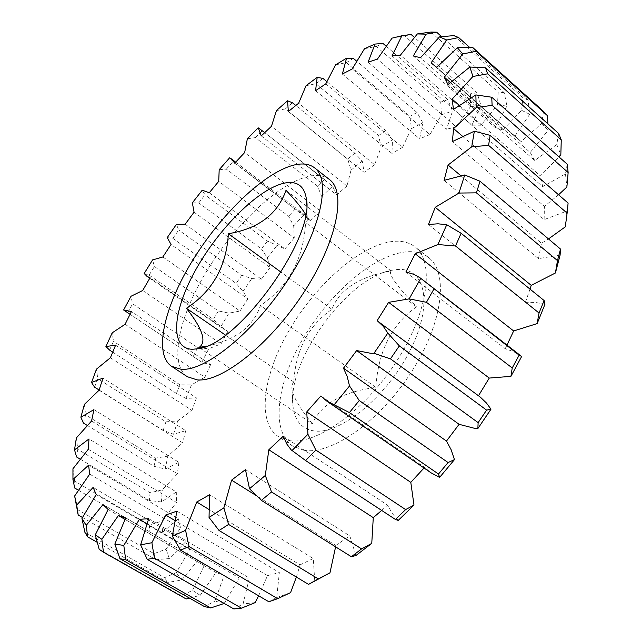 <?xml version="1.0" encoding="UTF-8"?>
<svg xmlns="http://www.w3.org/2000/svg" width="641" height="641" viewBox="0 0 641 641"><rect width="100%" height="100%" fill="white"/><g stroke="black" fill="none" stroke-linecap="round" stroke-linejoin="round"><path stroke-width="0.48" stroke-dasharray="3.21 2.4" d="M312.407 423.869C300.597 409.327 293.818 398.053 292.064 390.04C291.583 386.427 292.144 383.735 293.738 381.964C295.83 349.641 308.553 325.436 331.91 309.331C338.72 291.447 355.394 279.3 381.916 272.882L391.178 271.031C387.949 273.667 396.394 285.606 416.506 306.839C391.651 324.626 378.11 351.484 375.882 387.404C342.262 391.867 321.101 404.022 312.407 423.869L200.208 348.271M396.811 269.565C425.079 266.688 433.861 303.089 410.472 349.682C387.46 396.322 339.794 435.191 313.866 430.896C301.871 428.925 294.956 421.001 293.121 407.123C285.966 362.413 347.085 277.617 391.763 270.27L396.811 269.565M303.906 450.27L292.713 446.064C270.165 430.8 276.92 382.453 303.514 337.767C329.979 292.993 373.695 255.142 405.913 251.873C414.959 251.024 422.515 252.915 428.573 257.554C448.828 272.521 443.043 322.912 411.418 372.044C380.001 421.257 331.213 455.254 303.906 450.27M289.251 440.599L278.234 436.537C256.136 421.562 263.443 373.254 290.285 328.392C316.999 283.434 360.683 245.142 392.596 241.465C401.554 240.495 409.006 242.29 414.951 246.841C434.822 261.488 428.508 311.83 396.603 361.252C364.897 410.761 316.189 445.271 289.251 440.599M329.49 179.568C324.322 175.642 317.551 174.536 309.162 176.259C279.276 182.629 235.888 223.653 207.556 269.749C179.119 315.765 168.279 363.679 187.388 376.74M124.29 310.452L201.875 362.293L209.735 364.569L210.633 364.593L131.421 311.534M189.528 598.125L200.2 595.337L215.977 572.501L224.15 575.434L214.839 601.218L204.487 606.602M125.652 517.872L224.15 575.434M125.099 324.282L204.896 377.188L191.499 384.872L180.041 384.808L176.435 393.438L185.906 398.438L196.45 397.893L115.588 345.179M97.248 542.318L167.894 582.445L181.707 580.033L198.069 560.13L102.985 504.563M96.214 494.556L189.672 549.401L176.331 572.629L164.561 577.669L84.908 532.342M164.561 577.669L167.894 582.445M82.465 517.487L155.907 559.681L169.264 558.559L185.594 541.877L93.129 487.424M89.7 474.124L180.522 528.024L166.107 549.169L153.992 553.648L76.88 509.194M153.992 553.648L155.907 559.681M78.386 490.181L149.89 531.966L162.63 532.158L178.43 518.817L88.586 465.198M74.701 488.025L74.685 481.143L72.946 468.771M88.282 449.269L176.539 502.496L161.564 521.205L149.305 524.955L74.685 481.143M149.305 524.955L149.89 531.966M80.181 459.132L149.425 500.485L161.428 501.959L176.307 491.976L88.995 438.941M76.624 457.009L77.785 449.357L76.367 437.899M91.567 420.993L177.381 473.787L162.293 489.868L150.058 492.761L77.785 449.357M150.058 492.761L149.425 500.485M87.28 425.432L154.024 466.311L165.226 469.02L178.879 462.313L93.931 409.615M83.426 423.076L85.646 414.887L84.396 404.391M99.091 390.209L182.661 442.811L167.846 456.136L155.763 458.099L85.646 414.887M155.763 458.099L154.024 466.311M99.147 390.032L163.191 430.359L173.543 434.245L185.73 430.696L102.953 378.102M94.58 387.156L97.728 378.639L96.495 369.12M110.42 357.734L191.971 410.376L177.733 420.889L165.923 421.85L97.728 378.639M165.923 421.85L163.191 430.359M176.435 393.438L112.688 352.109M109.555 350.074L113.529 341.381L112.191 332.847M180.041 384.808L113.529 341.381M144.193 273.491L149.121 275.109L213.325 319.378L224.358 329.634L227.884 331.405L150.042 277.777M149.121 275.109L154.425 266.512L152.566 259.917M162.854 256.969L239.998 311.053L228.957 313.145L218.381 310.941L154.425 266.512M218.381 310.941L213.325 319.378M167.229 237.595L172.87 238.388L236.144 283.418L242.963 291.391L247.819 298.89L171.043 244.485M172.87 238.388L178.695 230.023L176.435 224.382M185.153 224.222L261.424 279.228L251.841 278.563L241.793 275.261L178.695 230.023M241.793 275.261L236.144 283.418M192.356 202.828L198.742 202.885L261.376 248.868L267.313 257.722L270.077 267.577L194.063 212.171M198.742 202.885L205.008 194.88L202.244 190.177M209.238 192.781L284.925 248.924L267.529 241.112L205.008 194.88M267.529 241.112L261.376 248.868M219.19 169.713L226.377 169.12L288.634 216.257L293.698 225.928L294.267 237.971L218.725 181.347M226.377 169.12L232.995 161.588L229.63 157.814M234.734 163.159L310.148 220.648L306.11 215.889L295.205 209.022L232.995 161.588M295.205 209.022L288.634 216.257M247.37 138.768L255.382 137.607L317.543 186.098L321.734 196.547L320.035 210.609L244.654 152.55M255.382 137.607L262.265 130.684L261.624 130.163M261.248 135.884L336.677 194.936L332.607 186.251L262.265 130.684M324.45 179.52L317.543 186.098M276.471 110.556L285.365 108.93L347.71 158.976L351.028 170.113L346.957 186.002L271.439 126.309M285.365 108.93L292.416 102.744M288.354 111.526L364.112 172.333L362.253 161.083L354.834 153.175L295.789 105.469M354.834 153.175L347.71 158.976M306.061 85.686L315.869 83.707L378.663 135.483L381.115 147.246L374.6 164.721L298.65 103.209M315.869 83.707L322.968 78.418M315.58 90.685L391.947 153.423L392.508 139.706L385.898 130.62L326.814 81.607M385.898 130.62L378.663 135.483M335.604 64.829L346.364 62.618L409.871 116.293L411.474 128.577L402.46 147.366L325.78 83.867M346.364 62.618L353.375 58.395M342.366 74.011L419.639 138.825L422.82 122.792L417.083 112.536L356.652 61.175M417.083 112.536L409.871 116.293M364.505 48.716L376.235 46.424L440.72 102.135L441.489 114.803L429.935 134.562L352.246 68.94M376.235 46.424L382.989 43.452M368.086 62.193L446.553 129.186L452.53 111.053L447.738 99.651L386.122 46.168M447.738 99.651L440.72 102.135M392.036 38.148L404.727 35.952L470.446 93.794L470.446 106.678L456.368 126.966L377.381 59.14M404.727 35.952L411.049 34.43M392.012 55.943L471.952 125.155L480.87 105.236L477.096 92.777L414.398 37.386M477.096 92.777L470.446 93.794M430.968 32.058L498.185 92.056L497.48 104.94L480.982 125.227L400.417 55.174M413.317 55.959L494.988 127.367L506.935 106.086L504.227 92.681L441.657 36.681M504.227 92.681L498.185 92.056M453.948 35.592L522.912 97.696L521.622 110.308L502.889 129.939L420.496 57.73M431.089 62.874L514.739 136.357L529.714 114.29L528.096 100.132L469.581 47.378M528.096 100.132L522.912 97.696M108.145 509.491L204.191 565.554L192.54 590.393L181.347 595.753L99.179 549.289M181.347 595.753L186.146 598.966M543.472 111.366L541.773 123.392L521.141 141.597L436.673 67.393M450.367 82.465L530.211 152.494L548.071 130.387L547.863 123.817M558.648 133.512L556.773 144.586L534.73 160.49L447.979 84.572M459.212 105.284L540.403 175.922L558.928 156.853M567.221 164.208L565.474 173.943L542.687 186.627L453.475 109.395M462.498 136.213L544.401 206.394L558.551 194.768M568.102 203.069L566.836 211.081L544.145 219.623L452.362 141.589M460.687 175.586L541.485 243.26L548.488 238.941M560.114 255.038L538.48 258.619L444.085 180.385M544.97 304.219L535.523 302.448L525.428 302.256L428.492 224.47M521.646 356.468L513.858 351.773L505.188 348.704L405.881 272.008M479.356 396.402L377.1 320.732M320.885 395.97L424.59 467.377L431.032 472.81M283.178 436.265L387.549 505.132L392.244 513.401L398.229 520.412M245.455 469.621L349.826 535.892L355.915 555.531M335.604 546.845L335.788 545.443L256.448 495.717M209.527 494.788L313.241 558.543L314.795 581.435M296.382 577.068L300.052 564.873L208.654 509.266M176.892 511.149L279.348 572.581L276.712 597.54L268.851 601.763M258.619 595.785L267.513 575.634L174.745 520.42M148.696 518.689L249.365 578.046L243.075 603.934L233.837 608.95M224.206 603.437L239.253 577.974L146.877 523.737M215.977 572.501L124.947 519.378M221.025 326.421L228.957 313.145M247.819 298.89L239.998 311.053M242.963 291.391L251.841 278.563M270.077 267.577L261.424 279.228M267.313 257.722L277 245.543M294.267 237.971L284.925 248.924M293.698 225.928L304.05 214.591M320.035 210.609L310.148 220.648M321.734 196.547L332.607 186.251M346.957 186.002L336.677 194.936M351.028 170.113L362.253 161.083M374.6 164.721L364.112 172.333M381.115 147.246L392.508 139.706M402.46 147.366L391.947 153.423M411.474 128.577L422.82 122.792M429.935 134.562L419.639 138.825M441.489 114.803L452.53 111.053M456.368 126.966L446.553 129.186M470.446 106.678L480.87 105.236M480.982 125.227L471.952 125.155M497.48 104.94L506.935 106.086M502.889 129.939L494.988 127.367M521.622 110.308L529.714 114.29M521.141 141.597L514.739 136.357M541.773 123.392L548.071 130.387M534.73 160.49L530.211 152.494M556.773 144.586L560.835 154.657M542.687 186.627L540.403 175.922M565.474 173.943L566.892 187.012M544.145 219.623L544.401 206.394M566.836 211.081L565.29 226.85M538.48 258.619L541.485 243.26M525.428 302.256L530.011 289.107M505.188 348.704L506.975 345.106M424.038 468.002L424.59 467.377M381.667 510.42L387.549 505.132M335.788 545.443L349.826 535.892M300.052 564.873L313.241 558.543M290.549 592.653L276.712 597.54M267.513 575.634L279.348 572.581M255.102 602.644L243.075 603.934M239.253 577.974L249.365 578.046M224.759 603.245L214.839 601.218M200.2 595.337L192.54 590.393M198.069 560.13L204.191 565.554M181.707 580.033L176.331 572.629M185.594 541.877L189.672 549.401M169.264 558.559L166.107 549.169M178.43 518.817L180.522 528.024M162.63 532.158L161.564 521.205M176.307 491.976L176.539 502.496M161.428 501.959L162.293 489.868M178.879 462.313L177.381 473.787M165.226 469.02L167.846 456.136M185.73 430.696L182.661 442.811M173.543 434.245L177.733 420.889M196.45 397.893L191.971 410.376M185.906 398.438L191.499 384.872M210.633 364.593L204.896 377.188M201.875 362.293L208.718 348.76L197.668 347.638L132.567 303.81L131.028 296.254M227.884 331.405L221.033 343.888L208.718 348.76M305.637 214.431L307.448 219.703L307.023 221.337L305.589 222.547C303.61 258.956 288.562 286.607 260.454 305.501C253.796 325.508 237.49 338.664 211.538 344.994L206.714 346.06M391.178 271.031L286.022 190.321M416.506 306.839L305.589 222.547M375.882 387.404L260.454 305.501M200.096 348.199L198.998 347.462M293.738 381.964L225.424 335.067M331.91 309.331L281.103 272.225M142.703 290.501L221.033 343.888M127.888 312.52L132.567 303.81M197.668 347.638L193.286 356.244M292.713 446.064L278.234 436.537M149.754 278.266L224.358 329.634M209.254 192.757L284.211 248.347M235.664 162.141L306.11 215.889M264.709 132.583L325.86 180.618M130.027 314.282L200.457 361.348M436.705 67.361L519.539 140.139M428.573 257.554L414.951 246.841M292.064 390.04L293.121 407.123M381.916 272.882L391.763 270.27M307.295 218.405L306.638 204.759M211.538 344.986L204.054 347.085"/><path stroke-width="0.96" d="M206.714 346.06L198.998 347.462C206.963 342.126 202.772 329.065 186.427 308.297C212.475 291.343 226.457 266.488 228.38 233.717C258.323 228.733 277.537 214.262 286.022 190.321C295.389 200.224 301.927 208.261 305.637 214.431M192.26 349.289C168.96 348.48 172.846 309.875 196.394 268.635C219.671 227.363 258.98 188.398 284.54 183.094C296.991 180.682 304.259 185.874 306.342 198.67C315.364 237.507 237.883 345.018 198.181 348.736L192.26 349.289M294.636 164.905C265.126 171.764 221.794 213.269 193.181 259.557C164.465 305.773 152.991 353.608 171.54 366.307L181.155 369.288C205.16 371.451 253.107 333.032 286.944 281.399C320.957 229.823 331.437 180.025 314.587 167.838C309.563 164.024 302.913 163.046 294.636 164.905M171.54 366.307L187.388 376.74L197.212 379.889C221.682 382.437 269.765 344.61 303.273 293.29C336.974 242.034 346.805 192.132 329.49 179.568L314.587 167.838M124.947 519.378L118.385 515.548L101.871 539.273L103.417 552.189L99.179 549.289L95.261 534.898L108.145 509.491L102.985 504.563L86.215 525.396L87.649 536.87L84.908 532.342L81.944 518.449L96.214 494.556L93.129 487.424L76.696 505.052L78.21 515.052L74.636 495.998L89.7 474.124L88.586 465.198L72.954 479.476L72.946 468.771L88.282 449.269L88.995 438.941L74.516 449.846L76.367 437.899L91.567 420.993L93.931 409.615L80.878 417.219L84.396 404.391L99.091 390.209L102.953 378.102L91.511 382.509L96.495 369.12L110.42 357.734L115.588 345.179L105.909 346.533L112.191 332.847L125.099 324.282L131.421 311.534L123.617 309.988L130.027 314.282M146.877 523.737L139.361 519.33L123.801 545.419L125.7 559.681L119.947 558.712L114.835 544.097L125.652 517.872L118.385 515.548M373.967 353.279L370.778 353.295L356.652 350.571L459.084 424.318L474.46 428.292L477.865 428.549L478.13 422.627L390.465 358.864L373.967 353.279L387.821 333.048L399.335 345.892L486.599 410.128L490.982 409.198L486.471 403.029L480.309 397.132L377.886 321.293L383.35 326.437L387.821 333.048M478.482 395.753L489.259 378.07L510.925 376.355L512.223 367.966L426.449 302.304L409.142 298.89L388.622 302.344L377.1 320.732L377.886 321.293M87.649 536.87L97.248 542.318M78.21 515.052L82.465 517.487M72.954 479.476L74.701 488.025L78.386 490.181M74.516 449.846L76.624 457.009L80.181 459.132M80.878 417.219L83.426 423.076L87.28 425.432M91.511 382.509L94.58 387.156L99.147 390.032M112.688 352.109L109.555 350.074L105.909 346.533M295.789 105.469L292.416 102.744L287.545 100.789L288.354 111.526L298.65 103.209L306.061 85.686L317.183 77.345L315.58 90.685L325.78 83.867L335.604 64.829L346.565 58.187L342.366 74.011L352.246 68.94L364.505 48.716L375.041 44.061L368.086 62.193L377.381 59.14L392.036 38.148L401.843 35.776L392.012 55.943L400.417 55.174L417.355 33.933L430.968 32.058L436.625 32.186L426.089 34.165L413.317 55.959L420.496 57.73L439.494 36.89L453.948 35.592L458.692 37.563L446.761 40.006L431.089 62.874L436.673 67.393L457.37 47.738L472.537 47.322L543.472 111.366L547.518 115.741L476.095 51.272L462.754 53.972L444.349 77.184L450.367 82.465M326.814 81.607L322.968 78.418L317.183 77.345M356.652 61.175L353.375 58.395L346.565 58.187M386.122 46.168L382.989 43.452L375.041 44.061M414.398 37.386L411.049 34.43L401.843 35.776M441.657 36.681L436.625 32.186M469.581 47.378L458.692 37.563M472.537 47.322L476.095 51.272M444.349 77.184L447.979 84.572L469.861 67.017L485.533 67.794L558.648 133.512L561.268 139.874L487.617 73.827L472.93 76.479L452.137 99.131L459.212 105.284M485.533 67.794L487.617 73.827M452.137 99.131L453.475 109.395L475.854 94.916L491.743 97.24L567.221 164.208L568.142 172.525L492.104 105.324L476.215 107.584L453.604 128.601L462.498 136.213M491.743 97.24L492.104 105.324M453.604 128.601L452.362 141.589L474.364 131.189L490.149 135.363L568.102 203.069L567.117 213.149L488.578 145.363L471.728 146.805L448.075 165.025L460.687 175.586M490.149 135.363L488.578 145.363M448.075 165.025L444.085 180.385L464.741 174.969L480.021 181.251L560.506 249.069L560.114 255.038L555.418 272.986L557.486 260.591L476.415 192.845L458.956 193.053L435.231 207.307L531.229 285.341L555.418 272.986M480.021 181.251L476.415 192.845M557.486 260.591L560.506 249.069M435.231 207.307L428.492 224.47L437.979 223.797L446.745 224.743L461.127 233.276L544.097 300.525L544.97 304.219L537.142 323.601L539.041 313.008L455.519 245.984L437.891 244.541L415.2 253.788L513.649 330.964L537.142 323.601M461.127 233.276L455.519 245.984M539.041 313.008L544.097 300.525M415.2 253.788L405.881 272.008L413.798 274.324L419.839 277.649L519.146 355.138L521.646 356.468L510.925 376.355M433.869 289.099L426.449 302.304M512.223 367.966L519.146 355.138M399.335 345.892L390.465 358.864M478.13 422.627L486.599 410.128M359.272 400.537L448.067 462.546L454.453 459.629L451.08 449.621L446.473 441.08L343.496 368.182L347.134 376.291L349.513 385.97L359.272 400.537L349.417 412.58L326.485 400.873L320.885 395.97L306.767 411.899L307.92 434.261L315.869 450.062L405.617 509.587L413.99 505.1L410.801 482.369L306.767 411.899M326.485 400.873L431.032 472.81L439.614 477.409L438.484 474.036L349.417 412.58M438.484 474.036L448.067 462.546M315.869 450.062L305.581 460.534L291.118 449.822L286.888 444.133L283.178 436.265L268.827 449.766L265.302 475.47L271.528 491.951L361.58 548.904L371.764 543.376L373.278 517.648L268.827 449.766M413.99 505.1L398.229 520.412L395.457 519.466L305.581 460.534M395.457 519.466L405.617 509.587M271.528 491.951L261.368 500.373L249.501 488.722L245.455 469.621L231.585 480.141L223.877 507.824L228.589 524.434L318.257 578.871L329.963 572.846L335.604 546.845M371.764 543.376L355.915 555.531L351.388 556.733L261.368 500.373M351.388 556.733L361.58 548.904M228.589 524.434L219.054 530.5L209.046 517.455L209.527 494.788L196.739 502.015L185.57 530.323L189.039 546.541L277.689 598.654L290.549 592.653L296.382 577.068M329.963 572.846L308.537 584.384L219.054 530.5M308.537 584.384L318.257 578.871M189.039 546.541L180.53 550.154L172.325 536.156L176.892 511.149L165.674 515.019L151.885 542.727L154.409 558.119L241.481 608.165L255.102 602.644L258.619 595.785M277.689 598.654L268.851 601.763L180.53 550.154M154.409 558.119L147.198 559.345L140.643 544.834L148.696 518.689L139.361 519.33M241.481 608.165L233.837 608.95L147.198 559.345M125.7 559.681L210.753 607.948L224.206 603.437M210.753 607.948L204.487 606.602L119.947 558.712M103.417 552.189L186.146 598.966L189.528 598.125M123.617 309.988L131.028 296.254L142.703 290.501L150.042 277.777L146.965 276.343L144.193 273.491L152.566 259.917L162.854 256.969L171.043 244.485L167.229 237.595L176.435 224.382L185.153 224.222L194.063 212.171L192.356 202.828L202.244 190.177L209.238 192.781L218.725 181.347L219.19 169.713L229.63 157.814L231.417 158.896L234.734 163.159L244.654 152.55L247.37 138.768L258.203 127.823L261.248 135.884L271.439 126.309L276.471 110.556L287.545 100.789M264.709 132.583L258.203 127.823M547.863 123.817L547.518 115.741M558.928 156.853L560.835 154.657L561.268 139.874M558.551 194.768L566.892 187.012L568.142 172.525M548.488 238.941L565.29 226.85L567.117 213.149M489.259 378.07L388.622 302.344M256.448 495.717L231.585 480.141M208.654 509.266L196.739 502.015M174.745 520.42L165.674 515.019M74.636 495.998L76.696 505.052M81.944 518.449L86.215 525.396M95.261 534.898L101.871 539.273M114.835 544.097L123.801 545.419M140.643 544.834L151.885 542.727M172.325 536.156L185.57 530.323M209.046 517.455L223.877 507.824M249.501 488.722L265.302 475.47M291.919 450.663L307.92 434.261M334.161 404.783L349.513 385.97M356.652 350.571L343.496 368.182M409.142 298.89L420.768 278.33M437.891 244.541L446.745 224.743M458.956 193.053L464.741 174.969M471.728 146.805L474.364 131.189M476.215 107.584L475.854 94.916M472.93 76.479L469.861 67.017M462.754 53.972L457.37 47.738M446.761 40.006L439.494 36.89M426.089 34.165L417.355 33.933M530.011 289.107L531.229 285.341M506.975 345.106L513.649 330.964M490.982 409.198L477.865 428.549M446.473 441.08L459.084 424.318M454.453 459.629L439.614 477.409M410.801 482.369L424.038 468.002M373.278 517.648L381.667 510.42M225.424 335.067L186.427 308.297M281.103 272.225L228.38 233.717M146.965 276.343L149.754 278.266M208.629 192.292L209.254 192.757M231.417 158.896L235.664 162.141M421.81 279.123L521.47 356.332M435.287 66.111L436.705 67.361M306.638 204.759L306.342 198.67M204.054 347.085L198.181 348.736M75.959 502.272L77.914 513.89"/></g></svg>
